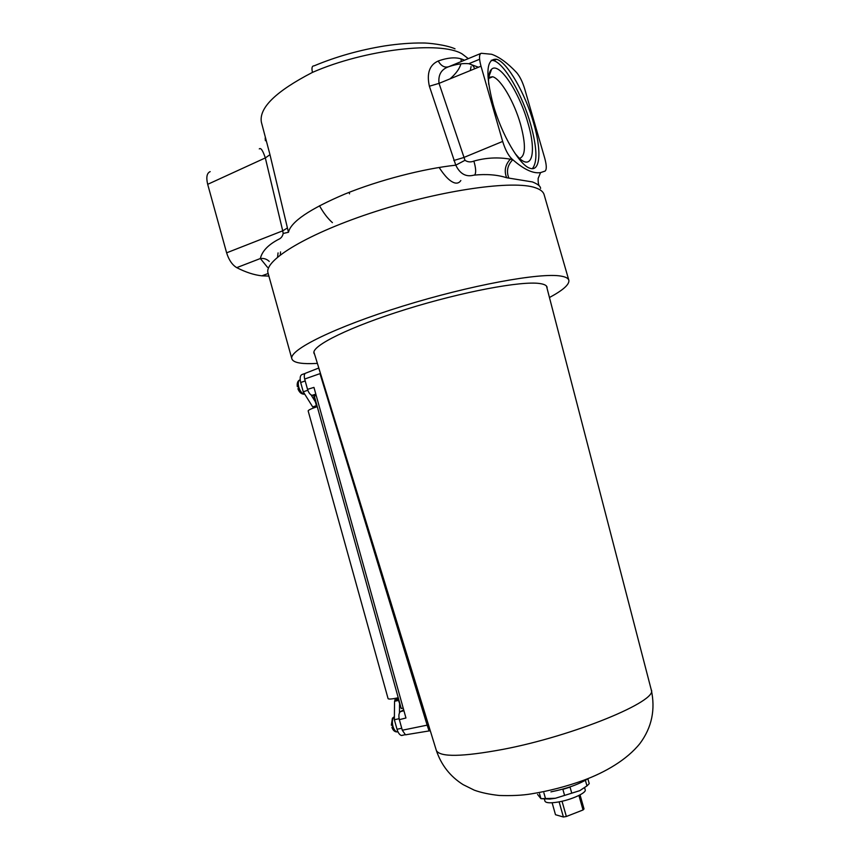 <?xml version="1.0" encoding="UTF-8"?>
<svg xmlns="http://www.w3.org/2000/svg" width="860" height="860" viewBox="0 0 860 860"><rect width="100%" height="100%" fill="white"/><g stroke="black" fill="none" stroke-linecap="round" stroke-linejoin="round"><path stroke-width="1.29" d="M519.526 158.369C525.686 156.187 526.019 144.813 520.526 124.238C514.355 102.286 500.907 78.959 492.705 76.744L488.684 77.368M439.148 167.463C444.91 176.44 450.113 181.589 454.768 182.922C457.359 183.546 459.39 182.75 460.831 180.514M515.054 153.478L518.494 157.38C532.168 171.559 536.672 152.102 527.943 123.001C519.505 92.504 499.165 61.49 491.608 69.23C489.19 71.477 488.211 76.497 488.673 84.291M493.102 104.34C501.606 134.644 519.666 165.4 529.889 168.227C540.435 172.29 541.768 150.586 533.619 123.023C525.385 93.772 507.561 62.382 496.671 59.286C486.373 58.211 485.18 73.229 493.102 104.34M532.34 168.657C537.607 162.293 537.038 147.479 530.641 124.238C522.418 95.008 504.562 63.672 493.608 60.608L491.232 60.264M280.263 254.947L280.564 251.894M277.565 257.108L278.06 252.894M319.469 205.744C323.543 212.99 327.853 218.612 332.411 222.632M547.089 288.412L547.078 287.208C546.648 285.391 544.197 284.165 539.736 283.531C521.59 280.725 462.572 291.712 406.371 309.213C350.084 326.671 311.449 345.806 313.943 353.18L314.631 354.427M468.302 58.63L462.142 53.922C440.685 40.753 365.102 49.278 312.47 72.391C311.481 68.08 311.976 65.897 313.964 65.855M549.454 297.517C562.956 290.25 569.438 284.531 568.868 280.36C568.385 278.307 565.74 276.888 560.924 276.092C540.51 272.373 470.28 285.176 402.555 306.192C334.744 327.155 288.767 350.063 291.841 358.749C292.97 362.243 299.56 363.866 311.61 363.619L317.394 363.393M540.574 188.469C540.628 186.33 537.919 184.148 532.437 181.933L506.669 177.751C497.327 174.73 486.373 173.87 473.796 175.16C466.023 177.235 460.014 173.913 455.779 165.174L429.377 86.226C426.549 73.304 429.495 64.898 438.224 61.006C448.974 57.168 457.606 56.857 464.142 60.082M470.291 70.563L471.087 66.542M511.592 158.649L510.324 159.165L512.775 159.713L511.592 158.649C508.077 155.058 505.099 149.317 502.659 141.427L480.998 66.188L439.03 83.366L464.991 160.304C467.733 162.121 470.689 162.379 473.86 161.1C485.825 157.692 497.972 157.047 510.324 159.165C505.164 164.83 503.949 171.022 506.669 177.751M480.998 66.188C478.966 58.502 479.041 54.202 481.245 53.277L491.64 54.277C499.37 56.996 507.679 63.081 516.559 72.519C519.773 76.26 522.493 81.732 524.707 88.956L544.735 158.197C546.67 165.324 546.777 169.624 545.057 171.097L540.564 172.602C533.254 173.806 523.987 169.506 512.775 159.713C507.454 165.184 506.153 171.323 508.883 178.117M268.89 276.082L261.859 275.823C254.087 274.985 245.724 272.255 236.736 267.643C232.232 264.934 228.868 260 226.621 252.829L207.69 184.33C206.002 177.3 206.83 173.064 210.173 171.635M312.47 72.391C275.92 91.289 258.892 107.865 261.365 122.131L269.975 154.682L288.455 232.275L283.177 233.458L282.714 230.824L287.466 227.954M478.461 67.23L468.808 63.715C463.196 63.145 456.585 64.113 448.963 66.628L480.708 53.503M267.503 267.32L260.354 258.527L236.736 267.643M349.547 193.822L349.128 192.361M438.224 61.006C441.191 66.134 444.77 68.015 448.963 66.628C441.341 69.176 438.03 74.755 439.03 83.366L429.377 86.226M269.223 261.408C266.858 259.086 263.902 258.118 260.354 258.527C262.063 251.26 268.051 244.906 278.339 239.467C280.973 238.424 282.585 236.425 283.177 233.458M226.621 252.829L282.714 230.824L265.332 157.917C262.837 150.489 260.817 147.49 259.29 148.898M474.752 174.956C476.214 172.699 475.913 168.076 473.86 161.1M288.455 232.275C290.938 221.708 309.793 208.948 345.021 193.994C379.088 180.138 423.152 168.7 455.779 165.174L464.991 160.304M453.811 160.498L463.615 157.573L502.659 141.427M207.69 184.33L265.332 157.917L269.975 154.682M406.705 734.655L405.469 734.816L402.297 730.226L399.352 719.659L405.952 717.992L313.954 387.398L307.525 389.354L304.666 379.045C303.849 375.433 304.333 373.412 306.117 372.993L318.404 368.166M550.927 791.866C567.03 788.62 579.489 784.159 588.294 778.483M320.479 373.444L318.694 368.048M399.352 719.659C398.481 715.713 398.836 713.037 400.438 711.639L403.662 709.769M430.065 730.731L429.054 730.839L427.14 725.152L402.297 730.226M316.104 395.127L312.019 395.331C310.073 394.654 308.579 392.654 307.525 389.354M428.484 724.872L427.14 725.152L319.995 373.638L304.666 379.045M314.33 396.127L401.233 708.522L397.718 697.868C391.773 699.126 388.559 699.374 388.075 698.61L308.16 410.929C308.202 410.145 311.073 408.779 316.749 406.823L313.825 396.299L316.211 395.492M401.233 708.522L403.19 708.092M299.226 380.217C297.549 381.346 296.915 383.474 297.313 386.591L298.022 386.161L298.624 388.333L297.915 388.752C299.312 392.418 301.398 394.213 304.161 394.138L304.719 394.149M303.494 394.213L304.161 394.138C301.86 393.482 300.054 391.128 298.742 387.075C297.796 382.99 298.269 380.529 300.161 379.668M297.313 386.591L298.119 386.635M305.192 380.948L300.677 382.506L303.257 391.805L312.707 406.92L316.19 406.64L313.663 407.919M300.677 382.506C299.581 377.604 300.237 374.874 302.656 374.304L305.074 373.466M313.524 406.855L313.696 407.468M307.815 390.257L303.257 391.805M311.105 394.966L315.362 401.803M316.437 405.662L312.707 406.92M394.256 716.756L392.418 718.207L391.321 725.173L392.171 725.206L392.784 727.431L391.945 727.409L392.601 726.893M395.277 700.879L395.073 700.126L397.664 699.556L394.546 701.287L394.364 719.734L397.019 729.269L401.749 728.259M402.996 735.257L401.405 735.493C399.545 734.859 398.083 732.784 397.019 729.269M399.545 704.437L399.481 712.768M399.126 718.702L394.364 719.734M397.503 697.922L395.073 700.126M398.427 700.427L394.546 701.287M587.864 778.784L589.24 783.643L586.971 785.911L579.737 790.673L564.59 795.414L555.377 798.274L549.798 799.058L540.94 798.682L537.564 794.425M587.337 785.621L579.737 790.673L555.377 798.274L540.94 798.682L539.553 793.748M545.562 798.811L543.885 792.877M571.771 793.178L570.051 787.126L562.881 789.362L564.59 795.414M585.38 780.332L586.971 785.911M544.961 801.133L544.971 801.187C545.928 803.014 550.357 803.294 558.28 802.004C571.384 799.821 586.746 792.802 585.198 789.813L584.617 787.749M580.038 794.876L584.026 808.948L583.037 809.97L566.353 816.495L563.408 817L555.495 814.721L552.12 802.756M563.408 817L559.118 801.842M562.032 801.24L566.353 816.495M583.037 809.97L578.92 795.457M568.793 280.102L544.165 194.811C543.413 191.823 540.499 189.479 535.436 187.77C513.904 179.976 443.05 189.695 375.798 211.431C308.439 233.092 263.805 260.171 268.019 272.953L268.105 273.286M461.035 58.824L461.218 61.554M460.885 63.844C459.691 68.564 456.079 73.562 450.049 78.862M436.246 750.135L436.375 750.554C440.127 757.284 462.271 756.897 502.831 749.393C574.19 735.848 658.857 700.663 651.246 689.752L546.487 286.079M400.438 711.639L403.931 710.747M315.889 394.342L312.47 395.363M394.396 716.702C392.343 718.218 391.859 721.4 392.934 726.249C393.901 729.441 395.235 731.333 396.944 731.903L397.987 731.882M455.015 48.816C446.071 44.763 427.42 42.774 422.26 43C410.908 42.882 398.373 43.849 384.656 45.924C359.727 49.977 336.195 56.62 314.061 65.865M268.019 272.953L291.841 358.749M479.6 59.254L468.818 63.715C471.699 64.403 473.537 65.833 474.312 67.983L474.419 68.875M261.859 275.823L268.169 273.501M493.608 60.608L496.671 59.286M488.706 77.131L491.608 69.23M488.609 78.486L492.705 76.744M539.263 185.846C538.424 184.545 538.048 182.073 538.156 178.407L540.564 172.602M265.375 140.707L265.192 137.965M651.246 689.752C655.578 709.489 651.848 727.356 640.066 743.352C626.832 759.961 604.838 772.463 583.585 780.299C566.332 786.513 548.841 791.049 531.115 793.898C522.385 795.36 511.743 795.887 499.165 795.468C489.415 794.404 481.127 792.64 474.312 790.179L463.11 784.632C450.21 776.483 441.298 765.12 436.375 750.554L313.921 352.095M405.469 734.816L430.279 730.731M312.019 395.331L315.846 394.181M313.287 406.866L313.545 407.78M395.073 700.997L394.762 699.889M405.178 734.698L401.405 735.493M391.945 727.409C393.063 730.441 394.729 731.935 396.944 731.903L397.9 731.709M549.798 799.058L549.207 798.865M544.971 801.187L544.423 799.252"/></g></svg>

